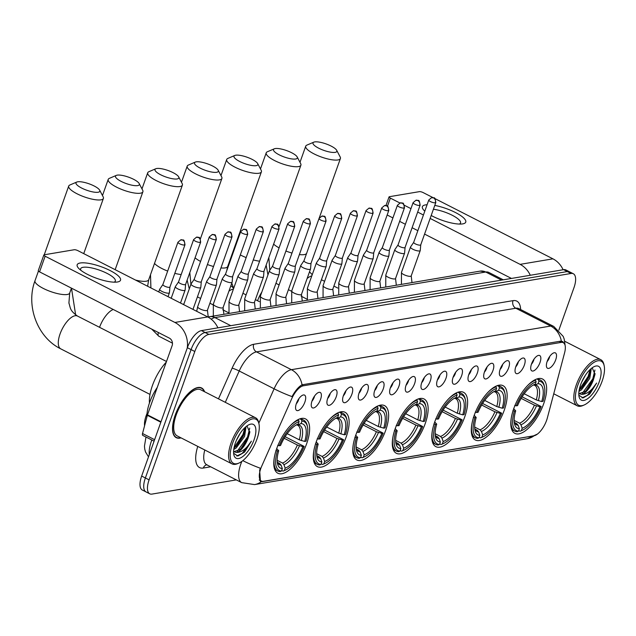 <?xml version="1.0" encoding="UTF-8"?>
<svg xmlns="http://www.w3.org/2000/svg" width="636" height="636" viewBox="0 0 636 636"><rect width="100%" height="100%" fill="white"/><g stroke="black" fill="none" stroke-linecap="round" stroke-linejoin="round"><path stroke-width="0.95" d="M385.702 430.262A30.488 12.792 117 0 0 384.573 405.633A30.488 12.792 117 0 0 355.715 435.31A30.488 12.792 117 0 0 356.844 459.939A30.488 12.792 117 0 0 385.702 430.262M504.213 410.315A30.488 12.792 117 0 0 503.076 385.686A30.488 12.792 117 0 0 474.218 415.364A30.488 12.792 117 0 0 475.354 439.993A30.488 12.792 117 0 0 504.213 410.315M464.709 416.962A30.488 12.792 117 0 0 463.572 392.333A30.488 12.792 117 0 0 434.714 422.01A30.488 12.792 117 0 0 435.851 446.647A30.488 12.792 117 0 0 464.709 416.962M425.206 423.616A30.488 12.792 117 0 0 424.069 398.979A30.488 12.792 117 0 0 395.21 428.664A30.488 12.792 117 0 0 396.347 453.293A30.488 12.792 117 0 0 425.206 423.616M346.207 436.908A30.488 12.792 117 0 0 345.07 412.279A30.488 12.792 117 0 0 316.211 441.956A30.488 12.792 117 0 0 317.348 466.586A30.488 12.792 117 0 0 346.207 436.908M306.703 443.554A30.488 12.792 117 0 0 305.566 418.925A30.488 12.792 117 0 0 276.708 448.603A30.488 12.792 117 0 0 277.845 473.232A30.488 12.792 117 0 0 306.703 443.554M543.716 403.669A30.488 12.792 117 0 0 542.58 379.04A30.488 12.792 117 0 0 513.721 408.717A30.488 12.792 117 0 0 514.858 433.347A30.488 12.792 117 0 0 543.716 403.669M531.529 363.927A8.626 3.617 -63 0 1 538.652 355.373A8.626 3.617 -63 0 1 540.02 362.496A8.626 3.617 -63 0 1 535.337 369.762A8.626 3.617 -63 0 1 531.116 370.144A8.626 3.617 -63 0 1 531.529 363.927M531.434 364.213A5.175 2.17 117 0 0 533.668 360.413A5.175 2.17 117 0 0 534.041 359.109M515.852 366.567A8.626 3.617 -63 0 1 522.975 358.012A8.626 3.617 -63 0 1 524.342 365.136A8.626 3.617 -63 0 1 519.66 372.402A8.626 3.617 -63 0 1 515.438 372.776A8.626 3.617 -63 0 1 515.852 366.567M515.756 366.853A5.175 2.17 117 0 0 517.998 363.045A5.175 2.17 117 0 0 518.364 361.749M500.174 369.206A8.626 3.617 -63 0 1 507.297 360.652A8.626 3.617 -63 0 1 508.665 367.775A8.626 3.617 -63 0 1 503.982 375.041A8.626 3.617 -63 0 1 499.761 375.415A8.626 3.617 -63 0 1 500.174 369.206M500.079 369.492A5.175 2.17 117 0 0 502.321 365.684A5.175 2.17 117 0 0 502.686 364.38M484.505 371.837A8.626 3.617 -63 0 1 491.62 363.283A8.626 3.617 -63 0 1 492.987 370.414A8.626 3.617 -63 0 1 488.305 377.681A8.626 3.617 -63 0 1 484.083 378.054A8.626 3.617 -63 0 1 484.505 371.837M484.401 372.132A5.175 2.17 117 0 0 486.643 368.324A5.175 2.17 117 0 0 487.009 367.02M468.827 374.477A8.626 3.617 -63 0 1 475.943 365.923A8.626 3.617 -63 0 1 477.318 373.054A8.626 3.617 -63 0 1 472.627 380.32A8.626 3.617 -63 0 1 468.406 380.694A8.626 3.617 -63 0 1 468.827 374.477M468.724 374.763A5.175 2.17 117 0 0 470.966 370.963A5.175 2.17 117 0 0 471.332 369.659M453.15 377.116A8.626 3.617 -63 0 1 460.273 368.562A8.626 3.617 -63 0 1 461.641 375.685A8.626 3.617 -63 0 1 456.95 382.959A8.626 3.617 -63 0 1 452.729 383.333A8.626 3.617 -63 0 1 453.15 377.116M453.047 377.402A5.175 2.17 117 0 0 455.289 373.602A5.175 2.17 117 0 0 455.654 372.299M437.473 379.756A8.626 3.617 -63 0 1 444.596 371.201A8.626 3.617 -63 0 1 445.963 378.325A8.626 3.617 -63 0 1 441.273 385.591A8.626 3.617 -63 0 1 437.051 385.973A8.626 3.617 -63 0 1 437.473 379.756M437.377 380.042A5.175 2.17 117 0 0 439.611 376.242A5.175 2.17 117 0 0 439.977 374.938M421.795 382.395A8.626 3.617 -63 0 1 428.918 373.841A8.626 3.617 -63 0 1 430.286 380.964A8.626 3.617 -63 0 1 425.603 388.23A8.626 3.617 -63 0 1 421.382 388.604A8.626 3.617 -63 0 1 421.795 382.395M421.7 382.681A5.175 2.17 117 0 0 423.934 378.873A5.175 2.17 117 0 0 424.307 377.577M406.118 385.034A8.626 3.617 -63 0 1 413.241 376.48A8.626 3.617 -63 0 1 414.608 383.603A8.626 3.617 -63 0 1 409.926 390.87A8.626 3.617 -63 0 1 405.704 391.243A8.626 3.617 -63 0 1 406.118 385.034M406.022 385.321A5.175 2.17 117 0 0 408.264 381.513A5.175 2.17 117 0 0 408.63 380.209M390.448 387.666A8.626 3.617 -63 0 1 397.564 379.112A8.626 3.617 -63 0 1 398.931 386.243A8.626 3.617 -63 0 1 394.248 393.509A8.626 3.617 -63 0 1 390.027 393.883A8.626 3.617 -63 0 1 390.448 387.666M390.345 387.96A5.175 2.17 117 0 0 392.587 384.152A5.175 2.17 117 0 0 392.953 382.848M374.771 390.305A8.626 3.617 -63 0 1 381.886 381.751A8.626 3.617 -63 0 1 383.254 388.882A8.626 3.617 -63 0 1 378.571 396.149A8.626 3.617 -63 0 1 374.35 396.522A8.626 3.617 -63 0 1 374.771 390.305M374.668 390.591A5.175 2.17 117 0 0 376.91 386.791A5.175 2.17 117 0 0 377.275 385.488M359.094 392.945A8.626 3.617 -63 0 1 366.209 384.39A8.626 3.617 -63 0 1 367.584 391.514A8.626 3.617 -63 0 1 362.894 398.788A8.626 3.617 -63 0 1 358.672 399.162A8.626 3.617 -63 0 1 359.094 392.945M358.99 393.231A5.175 2.17 117 0 0 361.232 389.431A5.175 2.17 117 0 0 361.598 388.127M343.416 395.584A8.626 3.617 -63 0 1 350.539 387.03A8.626 3.617 -63 0 1 351.907 394.153A8.626 3.617 -63 0 1 347.216 401.419A8.626 3.617 -63 0 1 342.995 401.801A8.626 3.617 -63 0 1 343.416 395.584M343.313 395.87A5.175 2.17 117 0 0 345.555 392.07A5.175 2.17 117 0 0 345.92 390.766M327.739 398.223A8.626 3.617 -63 0 1 334.862 389.669A8.626 3.617 -63 0 1 336.229 396.792A8.626 3.617 -63 0 1 331.539 404.059A8.626 3.617 -63 0 1 327.317 404.432A8.626 3.617 -63 0 1 327.739 398.223M327.643 398.51A5.175 2.17 117 0 0 329.877 394.702A5.175 2.17 117 0 0 330.251 393.406M312.061 400.863A8.626 3.617 -63 0 1 319.185 392.309A8.626 3.617 -63 0 1 320.552 399.432A8.626 3.617 -63 0 1 315.869 406.698A8.626 3.617 -63 0 1 311.648 407.072A8.626 3.617 -63 0 1 312.061 400.863M311.966 401.149A5.175 2.17 117 0 0 314.2 397.341A5.175 2.17 117 0 0 314.574 396.037M296.384 403.494A8.626 3.617 -63 0 1 303.507 394.94A8.626 3.617 -63 0 1 304.875 402.071A8.626 3.617 -63 0 1 300.192 409.338A8.626 3.617 -63 0 1 295.971 409.711A8.626 3.617 -63 0 1 296.384 403.494M296.289 403.788A5.175 2.17 117 0 0 298.53 399.98A5.175 2.17 117 0 0 298.896 398.677M547.206 361.288A8.626 3.617 -63 0 1 554.33 352.734A8.626 3.617 -63 0 1 555.697 359.857A8.626 3.617 -63 0 1 551.007 367.131A8.626 3.617 -63 0 1 546.785 367.505A8.626 3.617 -63 0 1 547.206 361.288M547.103 361.574A5.175 2.17 117 0 0 549.345 357.774A5.175 2.17 117 0 0 549.711 356.47M547.342 417.979A15.534 6.511 -63 0 1 546.586 420.404A15.534 6.511 -63 0 1 533.93 435.779L263.415 481.301A15.534 6.511 -63 0 1 261.372 481.047A15.534 6.511 -63 0 1 261.778 466.037L291.717 398.7A15.534 6.511 -63 0 1 303.38 385.79L561.222 342.399A15.534 6.511 -63 0 1 563.265 342.653A15.534 6.511 -63 0 1 564.601 352.773L547.342 417.979M144.579 425.77A17.259 7.242 -63 0 1 147.035 413.472M204.585 391.752A27.897 11.702 117 0 0 201.612 387.976A27.897 11.702 117 0 0 175.202 415.133A27.897 11.702 117 0 0 176.244 437.671A27.897 11.702 117 0 0 181.045 437.862M537.404 434.086L527.331 438.689A20.137 17.45 -99.6 0 0 534.033 435.803L262.239 481.627L260.458 481.508L259.655 470.362L260.267 468.191A20.137 2.321 -156 0 1 242.809 460.647M558.861 330.132L573.974 287.687A17.259 7.242 117 0 0 573.33 273.75L565.889 269.95A17.259 7.242 117 0 0 563.615 269.664L201.421 330.617A17.259 7.242 117 0 0 187.366 347.701L141.653 476.062L145.374 477.962A17.259 7.242 117 0 0 146.018 491.906A17.259 7.242 117 0 1 145.374 477.962L191.086 349.601L145.374 477.962L149.094 479.862A17.259 7.242 117 0 0 149.738 493.806A17.259 7.242 117 0 0 152.012 494.085L236.33 479.894M201.421 330.617L205.15 332.517A17.259 7.242 117 0 0 191.086 349.601A17.259 7.242 117 0 1 205.15 332.517L567.336 271.564L205.15 332.517L208.87 334.417A17.259 7.242 117 0 0 194.807 351.501L149.094 479.862M569.61 271.85A17.259 7.242 117 0 0 567.336 271.564A17.259 7.242 117 0 1 569.61 271.85M258.82 423.178L274.1 388.803A20.137 2.321 -156 0 0 292.027 396.594C295.374 390.528 298.713 386.601 302.052 384.796L560.451 341.182L562.717 341.548L564.744 344.299M573.33 273.75A17.259 7.242 117 0 0 571.064 273.464L208.87 334.417M141.653 476.062A17.259 7.242 117 0 0 142.297 490.006L149.738 493.806M424.8 211.16A23.007 6.209 -160.4 0 1 424.101 210.492A23.007 6.209 -160.4 0 1 425.46 204.903A23.007 6.209 -160.4 0 1 427.09 204.736M434.778 205.42A23.007 6.209 -160.4 0 1 460.257 215.302A23.007 6.209 -160.4 0 1 462.666 223.896A23.007 6.209 -160.4 0 1 461.998 223.983A23.007 6.209 -160.4 0 1 431.2 215.485M459.327 224.071A18.404 4.969 19.6 0 0 460.543 222.982A18.404 4.969 19.6 0 0 452.085 215.191A18.404 4.969 19.6 0 0 433.41 209.26M563.122 269.751A23.007 19.947 -99.6 0 0 552.938 258.836L434.881 198.567M530.297 275.269A23.007 19.947 -99.6 0 0 520.113 264.361L430.151 218.434M432.957 197.589L423.171 192.597A2.878 0.779 19.6 0 0 419.434 191.643L389.439 196.691A2.878 0.779 19.6 0 0 389.057 196.914A2.878 0.779 19.6 0 0 390.353 198.114L387.483 206.175M423.433 215.008L417.677 212.066M410.959 208.64L404.472 205.325M399.845 202.964L390.353 198.114M387.165 214.992L392.913 217.925M399.631 221.352L405.386 224.293M412.104 227.72L417.852 230.661M424.57 234.088L511.463 278.441M577.79 385.265A24.732 10.375 117 0 0 584.253 404.941A24.732 10.375 117 0 0 602.125 381.171A24.732 10.375 117 0 0 604.2 365.859A24.732 10.375 117 0 0 592.657 363.291A24.732 10.375 117 0 0 577.79 385.265M604.2 365.859L603.93 364.579A25.885 10.86 117 0 0 600.797 359.69A25.885 10.86 117 0 0 576.296 384.891A25.885 10.86 117 0 0 577.257 405.8A25.885 10.86 117 0 0 583.053 405.474L584.253 404.941M585.478 375.137L581.598 382.292M591.289 368.498L589.795 378.341L581.463 389.836L578.967 391.394M590.447 369.23L590.311 372.203L588.634 377.744L582.163 387.562L579.181 390.043M578.832 395.187L583.093 397.937L589.779 394.01L596.616 383.063C591.734 390.663 586.718 394.423 581.566 394.352A14.382 6.034 117 0 0 593.285 380.121L586.813 389.94L584.953 391.617L578.895 393.644M581.566 394.352L578.792 393.565M599.295 381.648A18.985 7.966 117 0 0 594.366 366.535A18.985 7.966 117 0 0 580.62 384.788A18.985 7.966 117 0 0 579.03 396.578A18.985 7.966 117 0 0 587.903 398.502A18.985 7.966 117 0 0 599.295 381.648M593.285 380.121L594.986 374.413L592.219 367.783M596.616 383.063L587.465 395.266L581.956 397.929M594.93 370.025L592.784 378.817L582.457 393.175M590.113 369.54L588.133 376.448L579.277 389.558M595.097 373.586L593.364 379.12L586.154 390.584M590.431 371.321L588.713 376.743L581.503 388.206M314.693 141.915A12.656 3.418 19.6 0 0 313.802 142.162A12.656 3.418 19.6 0 0 319.566 148.617A12.656 3.418 19.6 0 0 335.156 152.362A12.656 3.418 19.6 0 0 336.69 150.311A12.656 3.418 19.6 0 0 327.055 144.285A12.656 3.418 19.6 0 0 314.693 141.915M336.69 150.311L340.18 156.965A18.404 4.969 -160.4 0 1 340.403 158.531A18.404 4.969 -160.4 0 1 337.947 159.954A18.404 4.969 -160.4 0 1 317.563 155.534A18.404 4.969 -160.4 0 1 305.725 146.177A18.404 4.969 -160.4 0 1 306.886 145.111L313.802 142.162M524.207 393.771L536.267 399.925L541.729 401.555A24.732 10.375 117 0 0 538.064 383.667L538.923 381.258L538.366 379.732L536.887 378.976M522.116 396.84L541.18 406.547A27.38 11.488 117 0 1 522.402 430.238L521.21 430.771A28.533 11.965 117 0 1 520.033 431.232L518.714 430.556M511.296 417.788A28.533 11.965 117 0 0 514.81 431.128A28.533 11.965 117 0 0 517.203 431.709L518.507 431.128A27.38 11.488 117 0 1 514.389 411.055L512.894 410.681M514.755 405.458L516.249 405.84A27.38 11.488 117 0 1 536.1 381.735L535.544 380.209A28.533 11.965 117 0 0 527.888 385.281M535.544 380.209L534.852 379.859M541.729 401.555L543.041 401.332A27.38 11.488 117 0 0 544.488 386.974L544.217 385.694A28.533 11.965 117 0 0 540.759 380.304A28.533 11.965 117 0 0 538.366 379.732M544.488 386.974A27.38 11.488 117 0 0 538.923 381.258M514.389 411.055L515.701 410.84A24.732 10.375 117 0 0 514.468 423.552A24.732 10.375 117 0 0 519.366 428.72L518.507 431.128M536.1 381.735L535.234 384.144A24.732 10.375 117 0 0 534.423 384.478A24.732 10.375 117 0 0 517.561 405.617L516.249 405.84M519.366 428.72L518.109 425.253L516.734 423.648L514.572 422.543M513.657 408.63L515.701 410.84M533.699 384.828L535.234 384.144M538.064 383.667L535.107 384.979L533.381 384.995M520.033 431.232L521.337 430.659A27.38 11.488 117 0 0 522.402 430.238M521.337 430.659L522.196 428.243A24.732 10.375 117 0 0 539.869 406.77L541.18 406.547M514.158 420.412L519.564 423.171L520.932 424.776L522.196 428.243M539.869 406.77L534.407 405.14L521.17 398.382M275.189 148.562A12.656 3.418 19.6 0 0 274.299 148.808A12.656 3.418 19.6 0 0 280.071 155.264A12.656 3.418 19.6 0 0 295.653 159.008A12.656 3.418 19.6 0 0 297.187 156.957A12.656 3.418 19.6 0 0 287.552 150.931A12.656 3.418 19.6 0 0 275.189 148.562M297.187 156.957L300.677 163.619A18.404 4.969 -160.4 0 1 300.9 165.177A18.404 4.969 -160.4 0 1 298.443 166.6A18.404 4.969 -160.4 0 1 278.059 162.188A18.404 4.969 -160.4 0 1 266.222 152.823A18.404 4.969 -160.4 0 1 267.382 151.758L274.299 148.808M484.712 400.418L496.764 406.571L502.225 408.201A24.732 10.375 117 0 0 498.568 390.321L499.427 387.904L498.87 386.378L497.384 385.623M482.613 403.486L501.677 413.193A27.38 11.488 117 0 1 482.899 436.884L481.706 437.417A28.533 11.965 117 0 1 480.53 437.878L479.21 437.202M471.793 424.435A28.533 11.965 117 0 0 475.315 437.783A28.533 11.965 117 0 0 477.7 438.355L479.003 437.783A27.38 11.488 117 0 1 474.893 417.701L473.391 417.327M475.251 412.104L476.746 412.486A27.38 11.488 117 0 1 496.597 388.381L496.04 386.855A28.533 11.965 117 0 0 488.384 391.935M496.04 386.855L495.357 386.505M502.225 408.201L503.537 407.978A27.38 11.488 117 0 0 504.984 393.628L504.714 392.34A28.533 11.965 117 0 0 501.255 386.95A28.533 11.965 117 0 0 498.87 386.378M504.984 393.628A27.38 11.488 117 0 0 499.427 387.904M474.893 417.701L476.197 417.486A24.732 10.375 117 0 0 474.973 430.198A24.732 10.375 117 0 0 479.862 435.366L479.003 437.783M496.597 388.381L495.738 390.798A24.732 10.375 117 0 0 494.919 391.124A24.732 10.375 117 0 0 478.057 412.263L476.746 412.486M479.862 435.366L478.606 431.9L477.231 430.294L475.076 429.189M474.154 415.276L476.197 417.486M494.196 391.474L495.738 390.798M498.568 390.321L495.603 391.625L493.878 391.649M480.53 437.878L481.834 437.306A27.38 11.488 117 0 0 482.899 436.884M481.834 437.306L482.692 434.889A24.732 10.375 117 0 0 500.373 413.416L501.677 413.193M474.663 427.058L480.061 429.817L481.436 431.431L482.692 434.889M500.373 413.416L494.903 411.786L481.667 405.029M235.686 155.208A12.656 3.418 19.6 0 0 234.795 155.454A12.656 3.418 19.6 0 0 240.567 161.91A12.656 3.418 19.6 0 0 256.149 165.654A12.656 3.418 19.6 0 0 257.683 163.603A12.656 3.418 19.6 0 0 248.048 157.577A12.656 3.418 19.6 0 0 235.686 155.208M257.683 163.603L261.173 170.265A18.404 4.969 -160.4 0 1 261.404 171.823A18.404 4.969 -160.4 0 1 258.939 173.246A18.404 4.969 -160.4 0 1 238.564 168.834A18.404 4.969 -160.4 0 1 226.718 159.477A18.404 4.969 -160.4 0 1 227.879 158.412L234.795 155.454M445.208 407.064L457.26 413.217L462.73 414.847A24.732 10.375 117 0 0 459.065 396.967L459.923 394.551L459.367 393.024L457.88 392.269M443.117 410.133L462.181 419.847A27.38 11.488 117 0 1 443.395 443.531L442.203 444.063A28.533 11.965 117 0 1 441.026 444.524L439.707 443.849M432.289 431.081A28.533 11.965 117 0 0 435.811 444.429A28.533 11.965 117 0 0 438.196 445.001L439.5 444.429A27.38 11.488 117 0 1 435.39 424.355L433.887 423.974M435.747 418.758L437.25 419.132A27.38 11.488 117 0 1 457.093 395.028L456.537 393.501A28.533 11.965 117 0 0 448.881 398.581M456.537 393.501L455.853 393.151M462.73 414.847L464.034 414.624A27.38 11.488 117 0 0 465.48 400.275L465.21 398.995A28.533 11.965 117 0 0 461.752 393.605A28.533 11.965 117 0 0 459.367 393.024M465.48 400.275A27.38 11.488 117 0 0 459.923 394.551M435.39 424.355L436.701 424.132A24.732 10.375 117 0 0 435.469 436.845A24.732 10.375 117 0 0 440.358 442.012L439.5 444.429M457.093 395.028L456.235 397.444A24.732 10.375 117 0 0 455.416 397.77A24.732 10.375 117 0 0 438.554 418.917L437.25 419.132M440.358 442.012L439.102 438.554L437.735 436.94L435.573 435.835M434.658 421.93L436.701 424.132M454.692 398.12L456.235 397.444M459.065 396.967L456.107 398.271L454.374 398.295M441.026 444.524L442.33 443.952A27.38 11.488 117 0 0 443.395 443.531M442.33 443.952L443.189 441.535A24.732 10.375 117 0 0 460.869 420.062L462.181 419.847M435.159 433.704L440.565 436.463L441.933 438.077L443.189 441.535M460.869 420.062L455.4 418.432L442.171 411.683M196.182 161.854A12.656 3.418 19.6 0 0 195.292 162.101A12.656 3.418 19.6 0 0 201.063 168.556A12.656 3.418 19.6 0 0 216.645 172.3A12.656 3.418 19.6 0 0 218.18 170.249A12.656 3.418 19.6 0 0 208.552 164.223A12.656 3.418 19.6 0 0 196.182 161.854M218.18 170.249L221.67 176.911A18.404 4.969 -160.4 0 1 221.9 178.47A18.404 4.969 -160.4 0 1 219.444 179.893A18.404 4.969 -160.4 0 1 199.06 175.48A18.404 4.969 -160.4 0 1 187.215 166.123A18.404 4.969 -160.4 0 1 188.383 165.058L195.292 162.101M405.704 413.71L417.757 419.863L423.226 421.493A24.732 10.375 117 0 0 419.561 403.614L420.42 401.197L419.863 399.67L418.377 398.915M403.614 416.779L422.678 426.494A27.38 11.488 117 0 1 403.9 450.177L402.699 450.717A28.533 11.965 117 0 1 401.523 451.17L400.203 450.503M392.794 437.727A28.533 11.965 117 0 0 396.308 451.075A28.533 11.965 117 0 0 398.7 451.647L400.004 451.075A27.38 11.488 117 0 1 395.886 431.001L394.392 430.62M396.244 425.405L397.746 425.778A27.38 11.488 117 0 1 417.59 401.674L417.033 400.147A28.533 11.965 117 0 0 409.385 405.227M417.033 400.147L416.349 399.798M423.226 421.493L424.538 421.271A27.38 11.488 117 0 0 425.977 406.921L425.715 405.641A28.533 11.965 117 0 0 422.256 400.251A28.533 11.965 117 0 0 419.863 399.67M425.977 406.921A27.38 11.488 117 0 0 420.42 401.197M395.886 431.001L397.198 430.779A24.732 10.375 117 0 0 395.966 443.499A24.732 10.375 117 0 0 400.863 448.658L400.004 451.075M417.59 401.674L416.731 404.091A24.732 10.375 117 0 0 415.912 404.416A24.732 10.375 117 0 0 399.058 425.563L397.746 425.778M400.863 448.658L399.599 445.2L398.231 443.586L396.069 442.481M395.155 428.577L397.198 430.779M415.189 404.766L416.731 404.091M419.561 403.614L416.604 404.917L414.879 404.941M401.523 451.17L402.827 450.598A27.38 11.488 117 0 0 403.9 450.177M402.827 450.598L403.693 448.181A24.732 10.375 117 0 0 421.366 426.708L422.678 426.494M395.656 440.351L401.062 443.109L402.429 444.723L403.693 448.181M421.366 426.708L415.904 425.087L402.668 418.329M156.679 168.5A12.656 3.418 19.6 0 0 155.788 168.747A12.656 3.418 19.6 0 0 161.56 175.202A12.656 3.418 19.6 0 0 177.15 178.947A12.656 3.418 19.6 0 0 178.676 176.895A12.656 3.418 19.6 0 0 169.049 170.869A12.656 3.418 19.6 0 0 156.679 168.5M178.676 176.895L182.166 183.558A18.404 4.969 -160.4 0 1 182.397 185.116A18.404 4.969 -160.4 0 1 179.94 186.539A18.404 4.969 -160.4 0 1 159.556 182.127A18.404 4.969 -160.4 0 1 147.719 172.769A18.404 4.969 -160.4 0 1 148.88 171.704L155.788 168.747M366.201 420.356L378.261 426.51L383.723 428.139A24.732 10.375 117 0 0 380.058 410.26L380.916 407.843L380.36 406.325L378.881 405.561M364.11 423.425L383.174 433.14A27.38 11.488 117 0 1 364.396 456.823L363.196 457.363A28.533 11.965 117 0 1 362.027 457.825L360.707 457.149M353.29 444.381A28.533 11.965 117 0 0 356.804 457.721A28.533 11.965 117 0 0 359.197 458.294L360.501 457.721A27.38 11.488 117 0 1 356.383 437.648L354.888 437.266M356.748 432.051L358.243 432.432A27.38 11.488 117 0 1 378.086 408.32L377.53 406.802A28.533 11.965 117 0 0 369.882 411.874M377.53 406.802L376.846 406.452M383.723 428.139L385.034 427.925A27.38 11.488 117 0 0 386.473 413.567L386.211 412.287A28.533 11.965 117 0 0 382.753 406.897A28.533 11.965 117 0 0 380.36 406.325M386.473 413.567A27.38 11.488 117 0 0 380.916 407.843M356.383 437.648L357.694 437.425A24.732 10.375 117 0 0 356.462 450.145A24.732 10.375 117 0 0 361.359 455.304L360.501 457.721M378.086 408.32L377.228 410.737A24.732 10.375 117 0 0 376.417 411.063A24.732 10.375 117 0 0 359.555 432.21L358.243 432.432M361.359 455.304L360.095 451.846L358.728 450.232L356.565 449.135M355.651 435.223L357.694 437.425M375.685 411.42L377.228 410.737M380.058 410.26L377.1 411.572L375.375 411.587M362.027 457.825L363.331 457.244A27.38 11.488 117 0 0 364.396 456.823M363.331 457.244L364.19 454.827A24.732 10.375 117 0 0 381.862 433.362L383.174 433.14M356.152 446.997L361.558 449.763L362.925 451.369L364.19 454.827M381.862 433.362L376.401 431.733L363.164 424.975M117.183 175.146A12.656 3.418 19.6 0 0 116.293 175.393A12.656 3.418 19.6 0 0 122.064 181.848A12.656 3.418 19.6 0 0 137.646 185.601A12.656 3.418 19.6 0 0 139.181 183.55A12.656 3.418 19.6 0 0 129.545 177.516A12.656 3.418 19.6 0 0 117.183 175.146M139.181 183.55L142.671 190.204A18.404 4.969 -160.4 0 1 142.893 191.77A18.404 4.969 -160.4 0 1 140.437 193.193A18.404 4.969 -160.4 0 1 120.053 188.773A18.404 4.969 -160.4 0 1 108.215 179.416A18.404 4.969 -160.4 0 1 109.376 178.35L116.293 175.393M326.705 427.01L338.757 433.164L344.219 434.786A24.732 10.375 117 0 0 340.554 416.906L341.421 414.497L340.864 412.971L339.378 412.208M324.606 430.071L343.671 439.786A27.38 11.488 117 0 1 324.893 463.477L323.7 464.01A28.533 11.965 117 0 1 322.524 464.471L321.204 463.795M313.786 451.027A28.533 11.965 117 0 0 317.308 464.367A28.533 11.965 117 0 0 319.693 464.948L320.997 464.367A27.38 11.488 117 0 1 316.887 444.294L315.384 443.912M317.245 438.697L318.739 439.078A27.38 11.488 117 0 1 338.591 414.966L338.034 413.448A28.533 11.965 117 0 0 330.378 418.52M338.034 413.448L337.342 413.098M344.219 434.786L345.531 434.571A27.38 11.488 117 0 0 346.978 420.213L346.707 418.933A28.533 11.965 117 0 0 343.249 413.543A28.533 11.965 117 0 0 340.864 412.971M346.978 420.213A27.38 11.488 117 0 0 341.421 414.497M316.887 444.294L318.191 444.071A24.732 10.375 117 0 0 316.966 456.791A24.732 10.375 117 0 0 321.856 461.959L320.997 464.367M338.591 414.966L337.732 417.383A24.732 10.375 117 0 0 336.913 417.717A24.732 10.375 117 0 0 320.051 438.856L318.739 439.078M321.856 461.959L320.6 458.492L319.224 456.887L317.062 455.781M316.148 441.869L318.191 444.071M336.19 418.067L337.732 417.383M340.554 416.906L337.597 418.218L335.872 418.234M322.524 464.471L323.827 463.89A27.38 11.488 117 0 0 324.893 463.477M323.827 463.89L324.686 461.482A24.732 10.375 117 0 0 342.367 440.009L343.671 439.786M316.649 453.651L322.055 456.41L323.43 458.015L324.686 461.482M342.367 440.009L336.897 438.379L323.66 431.621M77.679 181.801A12.656 3.418 19.6 0 0 76.789 182.047A12.656 3.418 19.6 0 0 82.561 188.502A12.656 3.418 19.6 0 0 98.143 192.247A12.656 3.418 19.6 0 0 99.677 190.196A12.656 3.418 19.6 0 0 90.042 184.17A12.656 3.418 19.6 0 0 77.679 181.801M99.677 190.196L103.167 196.858A18.404 4.969 -160.4 0 1 103.398 198.416A18.404 4.969 -160.4 0 1 100.933 199.839A18.404 4.969 -160.4 0 1 80.549 195.419A18.404 4.969 -160.4 0 1 68.712 186.062A18.404 4.969 -160.4 0 1 69.873 184.996L76.789 182.047M287.202 433.657L299.254 439.81L304.716 441.44A24.732 10.375 117 0 0 301.059 423.552L301.917 421.143L301.361 419.617L299.874 418.862M285.111 436.725L304.175 446.432A27.38 11.488 117 0 1 285.389 470.123L284.197 470.656A28.533 11.965 117 0 1 283.02 471.117L281.7 470.441M166.266 362.123A31.641 13.269 117 0 0 152.425 385.543A31.641 13.269 117 0 0 149.46 402.97M274.283 457.674A28.533 11.965 117 0 0 277.805 471.014A28.533 11.965 117 0 0 280.19 471.594L281.494 471.022A27.38 11.488 117 0 1 277.383 450.94L275.881 450.566M277.741 445.343L279.244 445.725A27.38 11.488 117 0 1 299.087 421.62L298.53 420.094A28.533 11.965 117 0 0 290.875 425.174M298.53 420.094L297.847 419.744M304.716 441.44L306.027 441.217A27.38 11.488 117 0 0 307.474 426.867L307.204 425.579A28.533 11.965 117 0 0 303.746 420.189A28.533 11.965 117 0 0 301.361 419.617M307.474 426.867A27.38 11.488 117 0 0 301.917 421.143M277.383 450.94L278.695 450.725A24.732 10.375 117 0 0 277.463 463.437A24.732 10.375 117 0 0 282.352 468.605L281.494 471.022M299.087 421.62L298.228 424.029A24.732 10.375 117 0 0 297.41 424.363A24.732 10.375 117 0 0 280.548 445.502L279.244 445.725M282.352 468.605L281.096 465.139L279.729 463.533L277.566 462.428M276.652 448.515L278.695 450.725M296.686 424.713L298.228 424.029M301.059 423.552L298.093 424.864L296.368 424.88M283.02 471.117L284.324 470.545A27.38 11.488 117 0 0 285.389 470.123M284.324 470.545L285.182 468.128A24.732 10.375 117 0 0 302.863 446.655L304.175 446.432M277.153 460.297L282.551 463.056L283.926 464.662L285.182 468.128M302.863 446.655L297.394 445.025L284.165 438.268M413.734 242.268A3.737 1.01 19.6 0 0 413.702 242.332L410.53 246.975A5.175 1.399 19.6 0 0 410.482 247.062A5.175 1.399 19.6 0 0 412.82 249.233A5.175 1.399 19.6 0 0 419.553 250.942A5.175 1.399 19.6 0 0 420.237 250.536A5.175 1.399 19.6 0 0 420.261 250.441L420.754 244.804A3.737 1.01 19.6 0 0 420.762 244.773M435.31 202.812A3.737 1.01 19.6 0 1 431.176 201.914A3.737 1.01 19.6 0 1 428.767 200.014L413.702 242.332A3.737 1.01 19.6 0 0 415.38 243.898A3.737 1.01 19.6 0 0 420.245 245.13A3.737 1.01 19.6 0 0 420.746 244.836L435.811 202.518C434.611 195.308 434.356 198.75 431.669 197.581A3.737 3.244 -99.6 0 1 433.498 197.876A3.737 3.244 80.4 0 1 435.31 202.812A3.737 1.01 19.6 0 0 435.811 202.518M80.239 262.994A23.007 6.209 -160.4 0 1 110.163 270.586A23.007 6.209 -160.4 0 1 117.453 281.986A23.007 6.209 -160.4 0 1 116.786 282.082A23.007 6.209 -160.4 0 1 96.759 278.345A23.007 6.209 -160.4 0 1 78.888 268.583A23.007 6.209 -160.4 0 1 80.239 262.994M114.106 282.169A18.404 4.969 19.6 0 0 115.331 281.08A18.404 4.969 19.6 0 0 103.485 271.715A18.404 4.969 19.6 0 0 83.101 267.303A18.404 4.969 19.6 0 0 80.645 268.726A18.404 4.969 19.6 0 0 80.907 270.34M217.91 327.842A23.007 19.947 -99.6 0 0 207.726 316.927L77.958 250.687A2.878 0.779 19.6 0 0 74.213 249.741L44.226 254.79A2.878 0.779 19.6 0 0 43.836 255.012A2.878 0.779 19.6 0 0 45.132 256.213L39.559 271.866L169.327 338.106A5.756 4.985 80.4 0 1 172.118 345.698L147.488 414.871L160.988 421.763M187.246 348.027A23.007 19.947 -99.6 0 0 174.9 322.452L45.132 256.213M39.559 271.866A2.878 0.779 -160.4 0 1 38.263 270.666L43.836 255.012M154.079 441.161L142.774 435.39A2.878 1.208 -63 0 1 142.528 433.513L147.345 415.324A2.878 1.208 -63 0 1 147.488 414.871M232.569 443.364A24.732 10.375 117 0 0 239.033 463.032A24.732 10.375 117 0 0 256.904 439.269A24.732 10.375 117 0 0 258.987 423.958A24.732 10.375 117 0 0 247.444 421.382A24.732 10.375 117 0 0 232.569 443.364M258.987 423.958L258.717 422.678A25.885 10.86 117 0 0 255.577 417.78A25.885 10.86 117 0 0 231.075 442.982A25.885 10.86 117 0 0 232.037 463.898A25.885 10.86 117 0 0 237.84 463.565L239.033 463.032M255.577 417.78L200.698 389.765A25.885 10.86 117 0 0 176.196 414.966A25.885 10.86 117 0 0 177.158 435.883L232.037 463.898M204.283 391.601A27.61 11.583 117 0 0 201.485 388.23A27.61 11.583 117 0 0 175.345 415.109A27.61 11.583 117 0 0 176.371 437.417A27.61 11.583 117 0 0 180.751 437.711M157.267 387.404A28.763 12.068 117 0 0 149.667 402.381A28.763 12.068 117 0 0 146.9 417.017M240.265 433.227L236.385 440.39M246.076 426.597L244.582 436.431L236.25 447.927L233.746 449.493M245.226 427.328L245.091 430.294L243.421 435.835L236.95 445.661L233.961 448.142M233.619 453.277L237.88 456.036L244.566 452.101L251.395 441.161C246.522 448.754 241.505 452.522 236.354 452.45A14.382 6.034 117 0 0 248.072 438.212L241.6 448.038L239.732 449.708L233.674 451.743M236.354 452.45L233.571 451.655M254.074 439.746A18.985 7.966 117 0 0 249.153 424.633A18.985 7.966 117 0 0 235.4 442.887A18.985 7.966 117 0 0 233.817 454.668A18.985 7.966 117 0 0 242.682 456.6A18.985 7.966 117 0 0 254.074 439.746M248.072 438.212L249.773 432.504L247.007 425.882M251.395 441.161L242.244 453.365L236.743 456.02M249.71 428.115L247.571 436.916L237.236 451.266M244.9 427.638L242.912 434.539L234.056 447.657M249.884 431.685L248.151 437.21L240.933 448.674M245.21 429.411L243.501 434.841L236.282 446.305M398.033 244.932L394.853 249.614A5.175 1.399 19.6 0 0 394.813 249.702A5.175 1.399 19.6 0 0 397.142 251.872A5.175 1.399 19.6 0 0 403.876 253.581A5.175 1.399 19.6 0 0 404.568 253.176A5.175 1.399 19.6 0 0 404.583 253.08L405.076 247.444M398.057 244.908A3.737 1.01 19.6 0 0 398.025 244.971A3.737 1.01 19.6 0 0 399.702 246.53A3.737 1.01 19.6 0 0 404.568 247.77A3.737 1.01 19.6 0 0 405.068 247.476A3.737 1.01 19.6 0 0 405.084 247.404M382.355 247.571L379.175 252.254A5.175 1.399 19.6 0 0 379.135 252.341A5.175 1.399 19.6 0 0 381.465 254.511A5.175 1.399 19.6 0 0 388.199 256.213A5.175 1.399 19.6 0 0 388.89 255.815A5.175 1.399 19.6 0 0 388.906 255.72L389.407 250.083M382.379 247.539A3.737 1.01 19.6 0 0 382.347 247.603A3.737 1.01 19.6 0 0 384.033 249.169A3.737 1.01 19.6 0 0 388.89 250.401A3.737 1.01 19.6 0 0 389.391 250.115A3.737 1.01 19.6 0 0 389.407 250.043M366.686 250.21L363.506 254.893A5.175 1.399 19.6 0 0 363.458 254.98A5.175 1.399 19.6 0 0 365.787 257.143A5.175 1.399 19.6 0 0 372.521 258.852A5.175 1.399 19.6 0 0 373.213 258.455A5.175 1.399 19.6 0 0 373.237 258.359L373.73 252.723M366.702 250.179A3.737 1.01 19.6 0 0 366.67 250.242A3.737 1.01 19.6 0 0 368.355 251.808A3.737 1.01 19.6 0 0 373.213 253.041A3.737 1.01 19.6 0 0 373.714 252.754A3.737 1.01 19.6 0 0 373.73 252.683M351.008 252.85L347.828 257.532A5.175 1.399 19.6 0 0 347.781 257.62A5.175 1.399 19.6 0 0 350.11 259.782A5.175 1.399 19.6 0 0 356.844 261.491A5.175 1.399 19.6 0 0 357.535 261.094A5.175 1.399 19.6 0 0 357.559 260.999L358.052 255.354M351.024 252.818A3.737 1.01 19.6 0 0 350.993 252.882A3.737 1.01 19.6 0 0 352.678 254.448A3.737 1.01 19.6 0 0 357.543 255.68A3.737 1.01 19.6 0 0 358.036 255.394A3.737 1.01 19.6 0 0 358.052 255.322M334.433 262.422A5.175 1.399 19.6 0 0 341.166 264.131A5.175 1.399 19.6 0 0 341.858 263.733A5.175 1.399 19.6 0 0 341.882 263.63L342.375 257.993A3.737 1.01 19.6 0 1 342.367 258.033A3.737 1.01 19.6 0 1 341.866 258.319A3.737 1.01 19.6 0 1 337 257.087A3.737 1.01 19.6 0 1 335.315 255.521A3.737 1.01 19.6 0 1 335.347 255.457L332.151 260.172A5.175 1.399 19.6 0 0 332.103 260.259A5.175 1.399 19.6 0 0 334.433 262.422M319.654 258.129L316.474 262.803A5.175 1.399 19.6 0 0 316.426 262.891A5.175 1.399 19.6 0 0 318.763 265.061A5.175 1.399 19.6 0 0 325.489 266.77A5.175 1.399 19.6 0 0 326.181 266.365A5.175 1.399 19.6 0 0 326.204 266.269L326.697 260.633M319.677 258.097A3.737 1.01 19.6 0 0 319.646 258.16A3.737 1.01 19.6 0 0 321.323 259.726A3.737 1.01 19.6 0 0 326.189 260.959A3.737 1.01 19.6 0 0 326.689 260.665A3.737 1.01 19.6 0 0 326.705 260.601M303.976 260.76L300.796 265.443A5.175 1.399 19.6 0 0 300.756 265.53A5.175 1.399 19.6 0 0 303.086 267.7A5.175 1.399 19.6 0 0 309.819 269.41A5.175 1.399 19.6 0 0 310.511 269.004A5.175 1.399 19.6 0 0 310.527 268.909L311.02 263.272M304 260.736A3.737 1.01 19.6 0 0 303.968 260.8A3.737 1.01 19.6 0 0 305.646 262.358A3.737 1.01 19.6 0 0 310.511 263.598A3.737 1.01 19.6 0 0 311.012 263.304A3.737 1.01 19.6 0 0 311.028 263.232M309.907 223.912A3.737 1.01 19.6 0 0 310.4 223.626C309.207 216.415 308.945 219.857 306.258 218.681A3.737 3.244 -99.6 0 1 308.086 218.983A3.737 3.244 80.4 0 1 309.907 223.912A3.737 1.01 19.6 0 1 305.765 223.021A3.737 1.01 19.6 0 1 303.356 221.113L288.291 263.431A3.737 1.01 19.6 0 1 288.323 263.368L285.119 268.082A5.175 1.399 19.6 0 0 285.079 268.169A5.175 1.399 19.6 0 0 287.408 270.34A5.175 1.399 19.6 0 0 294.142 272.041A5.175 1.399 19.6 0 0 294.834 271.644A5.175 1.399 19.6 0 0 294.85 271.548L295.343 265.912A3.737 1.01 19.6 0 0 295.35 265.872M288.291 263.431A3.737 1.01 19.6 0 0 289.976 264.997A3.737 1.01 19.6 0 0 294.834 266.23A3.737 1.01 19.6 0 0 295.335 265.943L310.4 223.626M272.621 266.039L269.441 270.721A5.175 1.399 19.6 0 0 269.402 270.809A5.175 1.399 19.6 0 0 271.731 272.971A5.175 1.399 19.6 0 0 278.465 274.68A5.175 1.399 19.6 0 0 279.156 274.283A5.175 1.399 19.6 0 0 279.172 274.188L279.673 268.551M272.645 266.007A3.737 1.01 19.6 0 0 272.613 266.071A3.737 1.01 19.6 0 0 274.299 267.637A3.737 1.01 19.6 0 0 279.156 268.869A3.737 1.01 19.6 0 0 279.657 268.583A3.737 1.01 19.6 0 0 279.673 268.511M256.952 268.678L253.772 273.361A5.175 1.399 19.6 0 0 253.724 273.448A5.175 1.399 19.6 0 0 256.054 275.611A5.175 1.399 19.6 0 0 262.787 277.32A5.175 1.399 19.6 0 0 263.479 276.922A5.175 1.399 19.6 0 0 263.503 276.827L263.996 271.19M256.968 268.646A3.737 1.01 19.6 0 0 256.936 268.71A3.737 1.01 19.6 0 0 258.621 270.276A3.737 1.01 19.6 0 0 263.479 271.508A3.737 1.01 19.6 0 0 263.98 271.222A3.737 1.01 19.6 0 0 263.996 271.151M241.275 271.318L238.095 276A5.175 1.399 19.6 0 0 238.047 276.088A5.175 1.399 19.6 0 0 240.376 278.25A5.175 1.399 19.6 0 0 247.11 279.959A5.175 1.399 19.6 0 0 247.802 279.562A5.175 1.399 19.6 0 0 247.825 279.458L248.318 273.822M241.29 271.286A3.737 1.01 19.6 0 0 241.259 271.349A3.737 1.01 19.6 0 0 242.944 272.916A3.737 1.01 19.6 0 0 247.809 274.148A3.737 1.01 19.6 0 0 248.302 273.862A3.737 1.01 19.6 0 0 248.318 273.79M225.597 273.957L222.417 278.632A5.175 1.399 19.6 0 0 222.369 278.719A5.175 1.399 19.6 0 0 224.699 280.889A5.175 1.399 19.6 0 0 231.432 282.599A5.175 1.399 19.6 0 0 232.124 282.193A5.175 1.399 19.6 0 0 232.148 282.098L232.641 276.461M225.613 273.925A3.737 1.01 19.6 0 0 225.581 273.989A3.737 1.01 19.6 0 0 227.267 275.555A3.737 1.01 19.6 0 0 232.132 276.787A3.737 1.01 19.6 0 0 232.633 276.493A3.737 1.01 19.6 0 0 232.641 276.429M209.92 276.588L206.74 281.271A5.175 1.399 19.6 0 0 206.692 281.358A5.175 1.399 19.6 0 0 209.029 283.529A5.175 1.399 19.6 0 0 215.755 285.238A5.175 1.399 19.6 0 0 216.447 284.833A5.175 1.399 19.6 0 0 216.471 284.737L216.963 279.101M209.944 276.565A3.737 1.01 19.6 0 0 209.912 276.628A3.737 1.01 19.6 0 0 211.589 278.186A3.737 1.01 19.6 0 0 216.455 279.427A3.737 1.01 19.6 0 0 216.956 279.132A3.737 1.01 19.6 0 0 216.971 279.061M194.242 279.228L191.062 283.91A5.175 1.399 19.6 0 0 191.023 283.998A5.175 1.399 19.6 0 0 193.352 286.168A5.175 1.399 19.6 0 0 200.086 287.87A5.175 1.399 19.6 0 0 200.777 287.472A5.175 1.399 19.6 0 0 200.793 287.377L201.286 281.74M194.266 279.196A3.737 1.01 19.6 0 0 194.234 279.26A3.737 1.01 19.6 0 0 195.912 280.826A3.737 1.01 19.6 0 0 200.777 282.058A3.737 1.01 19.6 0 0 201.278 281.772A3.737 1.01 19.6 0 0 201.294 281.7M178.565 281.867L175.385 286.55A5.175 1.399 19.6 0 0 175.345 286.637A5.175 1.399 19.6 0 0 177.675 288.8A5.175 1.399 19.6 0 0 184.408 290.509A5.175 1.399 19.6 0 0 185.1 290.111A5.175 1.399 19.6 0 0 185.116 290.016L185.617 284.379M178.589 281.835A3.737 1.01 19.6 0 0 178.557 281.899A3.737 1.01 19.6 0 0 180.242 283.465A3.737 1.01 19.6 0 0 185.1 284.697A3.737 1.01 19.6 0 0 185.601 284.411A3.737 1.01 19.6 0 0 185.617 284.34M184.496 245.019A3.737 1.01 19.6 0 0 184.996 244.733C183.796 237.522 183.534 240.957 180.855 239.788A3.737 3.244 -99.6 0 1 182.675 240.082A3.737 3.244 80.4 0 1 184.496 245.019A3.737 1.01 19.6 0 1 180.354 244.121A3.737 1.01 19.6 0 1 177.945 242.221L162.88 284.538A3.737 1.01 19.6 0 1 162.911 284.475L159.716 289.189A5.175 1.399 19.6 0 0 159.668 289.277A5.175 1.399 19.6 0 0 161.997 291.439A5.175 1.399 19.6 0 0 168.731 293.148A5.175 1.399 19.6 0 0 169.422 292.751A5.175 1.399 19.6 0 0 169.446 292.655L169.939 287.019A3.737 1.01 19.6 0 0 169.939 286.979M162.88 284.538A3.737 1.01 19.6 0 0 164.565 286.105A3.737 1.01 19.6 0 0 169.422 287.337A3.737 1.01 19.6 0 0 169.923 287.051L184.996 244.733M561.222 342.399L559.243 341.389M303.38 385.79L301.742 384.947M210.675 466.8L203.313 468.04A5.756 4.985 80.4 0 1 206.748 464.797M203.313 468.04A28.763 12.068 -63 0 1 197.764 446.4M204.776 449.978A23.007 9.651 117 0 0 206.795 464.821L207.01 464.741M261.253 481.706A20.137 17.45 80.4 0 1 254.551 484.592L241.68 482.629A23.007 9.651 -63 0 1 240.821 464.034A23.007 9.651 -63 0 1 241.855 461.378M302.052 384.796A20.137 17.45 -99.6 0 0 291.391 369.683L550.697 326.045A20.137 17.45 80.4 0 1 561.357 341.158M218.474 398.844L232.108 368.188A5.756 0.66 24 0 1 239.215 371.003L274.1 388.803A23.007 9.651 -63 0 1 291.391 369.683L256.507 351.875A23.007 9.651 117 0 0 239.215 371.003L225.295 402.326M513.021 300.645A5.756 4.985 80.4 0 0 515.812 308.237L550.697 326.045A23.007 9.651 -63 0 1 553.725 326.419L518.841 308.619A23.007 9.651 117 0 0 515.812 308.237L256.507 351.875A5.756 4.985 80.4 0 1 253.716 344.283L513.021 300.645A28.763 12.068 -63 0 1 520.638 309.533M232.108 368.188A28.763 12.068 -63 0 1 253.716 344.283M571.064 273.464L563.615 269.664M194.807 351.501L187.366 347.701M262.239 481.627L259.297 480.124M151.821 440.009A23.007 9.651 117 0 0 151.408 441.114A23.007 9.651 117 0 0 149.333 454.502M207.869 317.006L480.116 271.119L488.766 272.407A23.007 9.651 117 0 0 485.737 272.025L501.565 280.11M480.116 271.119A11.504 9.969 80.4 0 1 485.737 272.025L214.944 317.603L230.773 325.68M209.316 316.688A11.504 9.969 80.4 0 1 214.944 317.603A23.007 9.651 117 0 0 211.168 319.153M520.113 264.361L552.938 258.836M299.381 254.583A18.404 4.969 19.6 0 0 304.239 254.607A18.404 4.969 19.6 0 0 306.6 253.406M273.631 244.121A18.404 4.969 19.6 0 0 279.085 247.889M285.906 251.029A18.404 4.969 19.6 0 0 291.988 253.056M536.267 399.925A21.282 8.928 117 0 0 534.638 385.321L534.033 385.154M514.238 421.962A22.125 9.278 117 0 0 518.109 425.253M538.326 400.688A22.125 9.278 117 0 0 535.107 384.979M514.23 421.867L515.287 423.234A21.282 8.928 117 0 0 516.734 423.648M520.932 424.776A22.125 9.278 117 0 0 536.466 405.911M519.564 423.171A21.282 8.928 117 0 0 534.407 405.14M307.116 278.536A18.404 7.719 -63 0 1 311.791 275.913M233.515 250.131A18.404 4.969 19.6 0 0 233.921 250.568M240.313 254.925A18.404 4.969 19.6 0 0 246.164 257.58M253.271 259.917A18.404 4.969 19.6 0 0 259.615 261.197M496.764 406.571A21.282 8.928 117 0 0 495.134 391.967L494.53 391.808M474.734 428.608A22.125 9.278 117 0 0 478.606 431.9M498.823 407.342A22.125 9.278 117 0 0 495.603 391.625M474.726 428.513L475.784 429.88A21.282 8.928 117 0 0 477.231 430.294M481.436 431.431A22.125 9.278 117 0 0 496.97 412.557M480.061 429.817A21.282 8.928 117 0 0 494.903 411.786M257.564 300.733A18.404 7.719 -63 0 1 261.849 292.027M220.938 267.939A18.404 4.969 19.6 0 0 225.239 267.899A18.404 4.969 19.6 0 0 227.696 266.476L226.734 270.761M228.928 291.169A18.404 7.719 -63 0 1 233.062 289.157A18.404 7.719 -63 0 1 233.412 289.11M195.069 257.819A18.404 4.969 19.6 0 0 200.579 261.452M207.423 264.52A18.404 4.969 19.6 0 0 213.513 266.5M457.26 413.217A21.282 8.928 117 0 0 455.638 398.613L455.026 398.454M435.231 435.263A22.125 9.278 117 0 0 439.102 438.554M459.327 413.988A22.125 9.278 117 0 0 456.107 398.271M435.223 435.167L436.28 436.527A21.282 8.928 117 0 0 437.735 436.94M441.933 438.077A22.125 9.278 117 0 0 457.467 419.203M440.565 436.463A21.282 8.928 117 0 0 455.4 418.432M154.516 263.431A18.404 4.969 19.6 0 0 167.673 271.071M174.797 273.353A18.404 4.969 19.6 0 0 181.173 274.553M417.757 419.863A21.282 8.928 117 0 0 416.135 405.259L415.531 405.1M395.735 441.909A22.125 9.278 117 0 0 399.599 445.2M419.824 420.635A22.125 9.278 117 0 0 416.604 404.917M395.727 441.813L396.777 443.181A21.282 8.928 117 0 0 398.231 443.586M402.429 444.723A22.125 9.278 117 0 0 417.963 425.85M401.062 443.109A21.282 8.928 117 0 0 415.904 425.087M183.383 304.501A18.404 7.719 -63 0 1 184.066 303.515M135.468 280.047A18.404 4.969 19.6 0 0 146.232 281.199A18.404 4.969 19.6 0 0 148.697 279.776L147.616 286.248M378.261 426.51A21.282 8.928 117 0 0 376.631 411.913L376.027 411.746M356.232 448.555A22.125 9.278 117 0 0 360.095 451.846M380.32 427.281A22.125 9.278 117 0 0 377.1 411.572M356.224 448.46L357.281 449.827A21.282 8.928 117 0 0 358.728 450.232M362.925 451.369A22.125 9.278 117 0 0 378.46 432.504M361.558 449.763A21.282 8.928 117 0 0 376.401 431.733M338.757 433.164A21.282 8.928 117 0 0 337.128 418.56L336.524 418.393M316.728 455.201A22.125 9.278 117 0 0 320.6 458.492M340.817 433.927A22.125 9.278 117 0 0 337.597 418.218M316.72 455.106L317.777 456.473A21.282 8.928 117 0 0 319.224 456.887M323.43 458.015A22.125 9.278 117 0 0 338.964 439.15M322.055 456.41A21.282 8.928 117 0 0 336.897 438.379M99.55 327.325A18.404 7.719 -63 0 1 113.24 309.478M67.233 294.492A18.404 4.969 19.6 0 0 69.69 293.069L68.911 303.078C70.715 308.253 69.507 310.288 77.473 316.052A18.404 7.719 -63 0 0 75.048 315.75A18.404 7.719 -63 0 0 60.054 333.972A18.404 7.719 -63 0 0 60.738 348.846C37.285 337.422 25.599 305.638 35.004 280.722A18.404 4.969 19.6 0 0 46.849 290.08A18.404 4.969 19.6 0 0 67.233 294.492M299.254 439.81A21.282 8.928 117 0 0 297.632 425.206L297.02 425.039M277.224 461.847A22.125 9.278 117 0 0 281.096 465.139M301.313 440.581A22.125 9.278 117 0 0 298.093 424.864M277.216 461.752L278.274 463.119A21.282 8.928 117 0 0 279.729 463.533M283.926 464.662A22.125 9.278 117 0 0 299.461 445.796M282.551 463.056A21.282 8.928 117 0 0 297.394 445.025M410.482 247.062L401.459 272.423A5.175 1.399 19.6 0 0 404.79 275.054A5.175 1.399 19.6 0 0 410.522 276.302A5.175 1.399 19.6 0 0 410.673 276.27A5.175 1.399 19.6 0 0 411.214 275.897L411.993 282.583M174.9 322.452L207.726 316.927M160.829 422.209L147.345 415.324M142.528 433.513L154.612 439.683M419.641 205.444A3.737 1.01 19.6 0 0 420.134 205.158C418.941 197.947 418.679 201.389 415.992 200.221A3.737 3.244 -99.6 0 1 417.82 200.515A3.737 3.244 80.4 0 1 419.641 205.444A3.737 1.01 19.6 0 1 415.499 204.554A3.737 1.01 19.6 0 1 413.09 202.653L398.025 244.971M394.813 249.702L385.782 275.062A5.175 1.399 19.6 0 0 389.113 277.694A5.175 1.399 19.6 0 0 394.845 278.934A5.175 1.399 19.6 0 0 394.996 278.91A5.175 1.399 19.6 0 0 395.536 278.536L396.323 285.222M403.963 208.083A3.737 1.01 19.6 0 0 404.464 207.797C403.264 200.586 403.001 204.029 400.314 202.852A3.737 3.244 -99.6 0 1 402.143 203.154A3.737 3.244 80.4 0 1 403.963 208.083A3.737 1.01 19.6 0 1 399.821 207.193A3.737 1.01 19.6 0 1 397.413 205.285L382.347 247.603M379.135 252.341L370.104 277.701A5.175 1.399 19.6 0 0 373.435 280.333A5.175 1.399 19.6 0 0 379.167 281.573A5.175 1.399 19.6 0 0 379.318 281.541A5.175 1.399 19.6 0 0 379.859 281.176L380.646 287.862M388.286 210.723A3.737 1.01 19.6 0 0 388.787 210.436C387.586 203.226 387.324 206.668 384.645 205.492A3.737 3.244 -99.6 0 1 386.473 205.786A3.737 3.244 80.4 0 1 388.286 210.723A3.737 1.01 19.6 0 1 384.144 209.824A3.737 1.01 19.6 0 1 381.743 207.924L366.67 250.242M363.458 254.98L354.427 280.341A5.175 1.399 19.6 0 0 357.758 282.972A5.175 1.399 19.6 0 0 363.49 284.213A5.175 1.399 19.6 0 0 363.641 284.181A5.175 1.399 19.6 0 0 364.182 283.815L364.969 290.493M372.609 213.362A3.737 1.01 19.6 0 0 373.109 213.076C371.909 205.865 371.647 209.3 368.967 208.131A3.737 3.244 -99.6 0 1 370.796 208.425A3.737 3.244 80.4 0 1 372.609 213.362A3.737 1.01 19.6 0 1 368.467 212.464A3.737 1.01 19.6 0 1 366.066 210.564L350.993 252.882M347.781 257.62L338.75 282.98A5.175 1.399 19.6 0 0 342.081 285.612A5.175 1.399 19.6 0 0 347.812 286.852A5.175 1.399 19.6 0 0 347.964 286.82A5.175 1.399 19.6 0 0 348.504 286.454L349.291 293.132M356.931 216.001A3.737 1.01 19.6 0 0 357.432 215.707C356.232 208.505 355.969 211.939 353.29 210.77A3.737 3.244 -99.6 0 1 355.119 211.065A3.737 3.244 80.4 0 1 356.931 216.001A3.737 1.01 19.6 0 1 352.789 215.103A3.737 1.01 19.6 0 1 350.388 213.203L335.315 255.521M332.103 260.259L323.072 285.62A5.175 1.399 19.6 0 0 326.403 288.251A5.175 1.399 19.6 0 0 332.135 289.491A5.175 1.399 19.6 0 0 332.286 289.46A5.175 1.399 19.6 0 0 332.827 289.086L333.614 295.772M341.254 218.641A3.737 1.01 19.6 0 0 341.755 218.347C340.554 211.136 340.292 214.578 337.613 213.41A3.737 3.244 -99.6 0 1 339.441 213.704A3.737 3.244 80.4 0 1 341.254 218.641A3.737 1.01 19.6 0 1 337.12 217.743A3.737 1.01 19.6 0 1 334.711 215.843L319.646 258.16M316.426 262.891L307.403 288.251A5.175 1.399 19.6 0 0 310.726 290.883A5.175 1.399 19.6 0 0 316.466 292.131A5.175 1.399 19.6 0 0 316.617 292.099A5.175 1.399 19.6 0 0 317.157 291.725L317.936 298.411M325.576 221.28A3.737 1.01 19.6 0 0 326.077 220.986C324.885 213.775 324.622 217.218 321.935 216.049A3.737 3.244 -99.6 0 1 323.764 216.343A3.737 3.244 80.4 0 1 325.576 221.28A3.737 1.01 19.6 0 1 321.442 220.382A3.737 1.01 19.6 0 1 319.034 218.482L303.968 260.8M300.756 265.53L291.725 290.89A5.175 1.399 19.6 0 0 295.056 293.522A5.175 1.399 19.6 0 0 300.788 294.762A5.175 1.399 19.6 0 0 300.939 294.738A5.175 1.399 19.6 0 0 301.48 294.365L302.259 301.051M285.079 268.169L276.048 293.53A5.175 1.399 19.6 0 0 279.379 296.161A5.175 1.399 19.6 0 0 285.111 297.402A5.175 1.399 19.6 0 0 285.262 297.37A5.175 1.399 19.6 0 0 285.803 297.004L286.59 303.69M294.23 226.551A3.737 1.01 19.6 0 0 294.73 226.265C293.53 219.054 293.268 222.497 290.58 221.32A3.737 3.244 -99.6 0 1 292.409 221.614A3.737 3.244 80.4 0 1 294.23 226.551A3.737 1.01 19.6 0 1 290.088 225.653A3.737 1.01 19.6 0 1 287.679 223.753L272.613 266.071M269.402 270.809L260.37 296.169A5.175 1.399 19.6 0 0 263.702 298.801A5.175 1.399 19.6 0 0 269.433 300.041A5.175 1.399 19.6 0 0 269.585 300.009A5.175 1.399 19.6 0 0 270.125 299.643L270.912 306.321M278.552 229.191A3.737 1.01 19.6 0 0 279.053 228.904C277.853 221.694 277.59 225.128 274.911 223.959A3.737 3.244 -99.6 0 1 276.74 224.254A3.737 3.244 80.4 0 1 278.552 229.191A3.737 1.01 19.6 0 1 274.41 228.292A3.737 1.01 19.6 0 1 272.009 226.392L256.936 268.71M253.724 273.448L244.693 298.809A5.175 1.399 19.6 0 0 248.024 301.44A5.175 1.399 19.6 0 0 253.756 302.68A5.175 1.399 19.6 0 0 253.907 302.649A5.175 1.399 19.6 0 0 254.448 302.283L255.235 308.961M262.875 231.83A3.737 1.01 19.6 0 0 263.376 231.544C262.175 224.333 261.913 227.768 259.234 226.599A3.737 3.244 -99.6 0 1 261.062 226.893A3.737 3.244 80.4 0 1 262.875 231.83A3.737 1.01 19.6 0 1 258.733 230.932A3.737 1.01 19.6 0 1 256.332 229.032L241.259 271.349M238.047 276.088L229.016 301.448A5.175 1.399 19.6 0 0 232.347 304.08A5.175 1.399 19.6 0 0 238.079 305.32A5.175 1.399 19.6 0 0 238.23 305.288A5.175 1.399 19.6 0 0 238.77 304.914L239.557 311.6M247.197 234.469A3.737 1.01 19.6 0 0 247.698 234.175C246.498 226.965 246.235 230.407 243.556 229.238A3.737 3.244 -99.6 0 1 245.385 229.532A3.737 3.244 80.4 0 1 247.197 234.469A3.737 1.01 19.6 0 1 243.055 233.571A3.737 1.01 19.6 0 1 240.654 231.671L225.581 273.989M222.369 278.719L213.338 304.08A5.175 1.399 19.6 0 0 216.669 306.711A5.175 1.399 19.6 0 0 222.401 307.959A5.175 1.399 19.6 0 0 222.56 307.927A5.175 1.399 19.6 0 0 223.093 307.554L223.88 314.24M231.52 237.109A3.737 1.01 19.6 0 0 232.021 236.815C230.82 229.604 230.566 233.046 227.879 231.878A3.737 3.244 -99.6 0 1 229.707 232.172A3.737 3.244 80.4 0 1 231.52 237.109A3.737 1.01 19.6 0 1 227.386 236.21A3.737 1.01 19.6 0 1 224.977 234.31L209.912 276.628M206.692 281.358L197.669 306.719A5.175 1.399 19.6 0 0 200.992 309.35A5.175 1.399 19.6 0 0 206.732 310.591A5.175 1.399 19.6 0 0 206.883 310.567A5.175 1.399 19.6 0 0 207.423 310.193L208.226 316.911M215.85 239.74A3.737 1.01 19.6 0 0 216.343 239.454C215.151 232.243 214.889 235.686 212.201 234.509A3.737 3.244 -99.6 0 1 214.03 234.811A3.737 3.244 80.4 0 1 215.85 239.74A3.737 1.01 19.6 0 1 211.709 238.85A3.737 1.01 19.6 0 1 209.3 236.942L194.234 279.26M200.173 242.38A3.737 1.01 19.6 0 0 200.666 242.093C199.473 234.883 199.211 238.325 196.524 237.149A3.737 3.244 -99.6 0 1 198.353 237.443A3.737 3.244 80.4 0 1 200.173 242.38A3.737 1.01 19.6 0 1 196.031 241.481A3.737 1.01 19.6 0 1 193.622 239.581L178.557 281.899M172.459 343.17L158.746 336.166A5.175 2.17 -63 0 1 158.38 332.525M563.265 342.653L560.403 341.19M261.372 481.047L259.226 479.957M565.094 345.324L564.227 339.179L563.202 336.388L553.725 326.419M254.551 484.592L527.331 438.689M241.68 482.629L206.795 464.821M488.766 272.407L503.291 279.816M145.978 437.027L144.459 446.146L144.738 449.08L145.501 451.942L148.498 456.855M385.988 205.515L389.057 196.914M553.741 393.795L577.257 405.8M564.728 341.278L600.797 359.69M309.509 271.803L312.228 274.68M299.985 162.299L305.725 146.177M511.726 429.554L514.81 431.128M537.674 378.73L540.759 380.304M319.192 218.108L340.403 158.531M269.783 270.228L268.845 257.564M337.756 288.044L333.9 286.081M324.599 281.327L321.434 279.713M266.15 265.125L267.947 274.895M260.482 168.945L266.222 152.823M472.23 436.209L475.315 437.783M498.171 385.376L501.255 386.95M279.077 226.472L300.9 165.177M233.643 288.299L231.798 283.115M229.381 263.328L229.517 261.372M307.077 299.198L301.09 296.145M291.59 291.288L288.41 289.666M279.109 284.92L275.945 283.306M230.908 285.62L233.682 288.339M220.978 175.592L226.718 159.477M432.726 442.855L435.811 444.429M458.675 392.03L461.752 393.605M227.696 266.476L261.404 171.823M190.919 284.276L189.806 272.606M259.361 301.655L255.394 299.628M246.092 294.881L242.92 293.26M187.127 280.134L189.274 288.895M181.475 182.238L187.215 166.123M393.223 449.501L396.308 451.075M419.172 398.677L422.256 400.251M200.372 238.937L221.9 178.47M150.907 287.925L150.509 274.665M228.841 312.888L222.687 309.74M213.092 304.843L209.904 303.221M200.602 298.467L197.438 296.853M141.979 188.884L147.719 172.769M353.719 456.147L356.804 457.721M379.668 405.323L382.753 406.897M148.697 279.776L182.397 185.116M102.476 195.53L108.215 179.416M314.224 462.793L317.308 464.367M340.165 411.969L343.249 413.543M115.156 269.68L142.893 191.77M75.636 314.892L71.494 288.164M35.004 280.722L38.43 271.095M44.242 254.782L68.712 186.062M150.001 394.415L60.738 348.846M274.72 469.44L277.805 471.014M300.661 418.615L303.746 420.189M69.69 293.069L71.447 288.14M83.729 253.637L103.398 198.416M166.497 361.494L77.473 316.052M401.459 272.423L401.443 284.356M411.214 275.897L420.237 250.536M428.767 200.014L431.669 197.581M174.884 436.654L176.371 437.417M199.99 387.467L201.485 388.23M385.782 275.062L385.766 286.995M395.536 278.536L404.568 253.176M420.134 205.158L405.068 247.476M413.09 202.653L415.992 200.221M370.104 277.701L370.088 289.634M379.859 281.176L388.89 255.815M404.464 207.797L389.391 250.115M397.413 205.285L400.314 202.852M354.427 280.341L354.411 292.274M364.182 283.815L373.213 258.455M388.787 210.436L373.714 252.754M381.743 207.924L384.645 205.492M338.75 282.98L338.734 294.913M348.504 286.454L357.535 261.094M373.109 213.076L358.036 255.394M366.066 210.564L368.967 208.131M323.072 285.62L323.064 297.545M332.827 289.086L341.858 263.733M357.432 215.707L342.367 258.033M350.388 213.203L353.29 210.77M307.403 288.251L307.387 300.184M317.157 291.725L326.181 266.365M341.755 218.347L326.689 260.665M334.711 215.843L337.613 213.41M291.725 290.89L291.709 302.823M301.48 294.365L310.511 269.004M326.077 220.986L311.012 263.304M319.034 218.482L321.935 216.049M276.048 293.53L276.032 305.463M285.803 297.004L294.834 271.644M303.356 221.113L306.258 218.681M260.37 296.169L260.355 308.102M270.125 299.643L279.156 274.283M294.73 226.265L279.657 268.583M287.679 223.753L290.58 221.32M244.693 298.809L244.677 310.742M254.448 302.283L263.479 276.922M279.053 228.904L263.98 271.222M272.009 226.392L274.911 223.959M229.016 301.448L229.008 313.373M238.77 304.914L247.802 279.562M263.376 231.544L248.302 273.862M256.332 229.032L259.234 226.599M213.338 304.08L213.33 316.012M223.093 307.554L232.124 282.193M247.698 234.175L232.633 276.493M240.654 231.671L243.556 229.238M197.669 306.719L196.699 311.306M207.423 310.193L216.447 284.833M232.021 236.815L216.956 279.132M224.977 234.31L227.879 231.878M183.669 304.652L191.023 283.998M192.97 309.398L200.777 287.472M216.343 239.454L201.278 281.772M209.3 236.942L212.201 234.509M171.195 298.284L175.345 286.637M180.497 303.03L185.1 290.111M200.666 242.093L185.601 284.411M193.622 239.581L196.524 237.149M158.722 291.916L159.668 289.277M151.734 329.13L158.746 336.166M168.023 296.67L169.422 292.751M177.945 242.221L180.855 239.788"/></g></svg>
